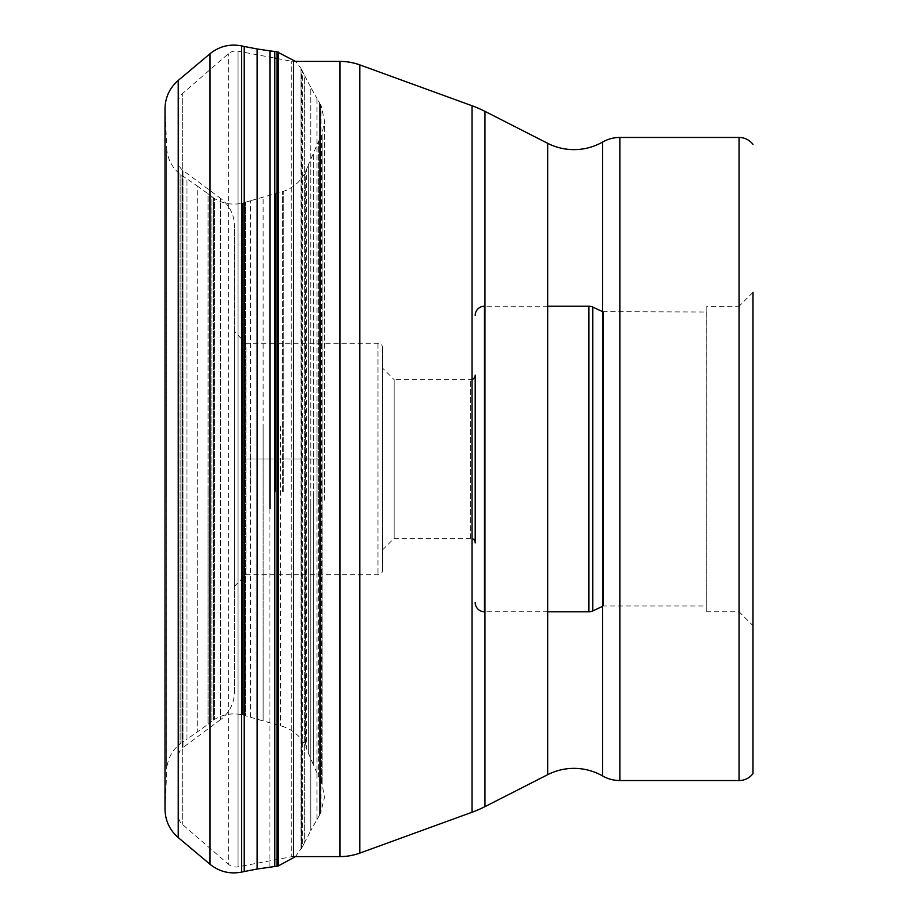 <?xml version="1.0" encoding="UTF-8"?>
<svg xmlns="http://www.w3.org/2000/svg" width="918" height="918" viewBox="0 0 918 918"><rect width="100%" height="100%" fill="white"/><g stroke="black" fill="none" stroke-linecap="round" stroke-linejoin="round"><path stroke-width="0.69" stroke-dasharray="4.59 3.44" d="M166.697 497.12L166.697 146.214L166.697 497.12M250.476 717.188L250.476 200.812M250.476 490.476L250.476 427.524M220.412 719.781L183.015 747.504L183.015 170.496L220.412 198.219L220.412 719.781L220.412 198.219A34.723 34.723 0 0 1 234.457 226.115L234.457 691.885A34.723 34.723 0 0 1 220.412 719.781M234.457 691.885L234.457 226.115M234.457 331.685L234.457 586.315L234.457 331.685L246.024 343.252L246.024 574.748L246.024 343.252L377.975 343.252A4.624 4.624 0 0 1 382.611 347.888L382.611 570.112L382.611 347.888M234.457 586.315L246.024 574.748L377.975 574.748A4.624 4.624 0 0 0 382.611 570.112L382.611 570.112M377.975 343.252L377.975 574.748L377.975 343.252M382.611 368.141L382.611 549.859L382.611 368.141L394.178 379.719L394.178 538.281L394.178 379.719L470.578 379.719A4.624 4.624 0 0 0 472.024 379.478M382.611 549.859L394.178 538.281L470.578 538.281A4.624 4.624 0 0 1 472.024 538.522M470.578 538.281L470.578 379.719L470.578 538.281M475.203 375.083L475.203 542.917M547.69 306.222L484.979 306.222M547.69 611.778L484.979 611.778M602.644 311.672L706.699 312.005L706.699 605.995L603.355 605.995L603.355 312.005L603.355 605.995L602.644 606.328M706.699 605.995L706.699 312.005M706.699 611.663L706.814 306.222L706.814 611.778L739.105 611.778L739.105 306.222L706.699 306.337M739.105 306.222L739.105 611.778L752.99 625.674L752.99 292.326L752.99 625.674L752.99 292.326L739.105 306.222M739.105 780.541L739.105 137.459M619.857 780.541L619.857 137.459M602.644 775.974L602.644 142.026M484.979 806.624L484.979 111.376M472.024 812.258L472.024 105.742M359.787 853.109L359.787 64.891M339.993 856.597L339.993 61.403M276.961 58.5L291.27 61.208A11.578 11.578 0 0 0 293.416 61.403L293.416 856.597L293.416 61.403L295.458 61.403L300.978 68.334L300.978 849.666L300.978 68.334L301.506 848.702L301.506 69.298L302.458 71.26L302.458 846.74L295.458 856.597M293.416 856.597L293.416 856.597A11.578 11.578 0 0 0 291.27 856.792L291.27 61.208L291.27 856.792L238.06 866.821A11.578 11.578 0 0 1 228.33 864.194L228.33 53.806L228.33 864.194L182.315 824.307A11.578 11.578 0 0 1 178.322 815.563L178.322 102.437L178.322 815.563M178.322 102.437A11.578 11.578 0 0 1 182.315 93.693L182.315 824.307L182.315 93.693L228.33 53.806A11.578 11.578 0 0 1 238.06 51.178L238.06 866.821L238.06 51.178L274.815 58.098M178.322 161.201L178.322 756.799L178.322 161.201A11.578 11.578 0 0 0 183.015 170.496L183.015 747.504A11.578 11.578 0 0 0 178.322 756.799M241.583 459L322.172 459L241.583 459M165.045 416.531L165.045 807.507L165.045 416.531M165.011 809.217L166.697 771.786L166.732 149.462C167.822 159.525 172.274 167.776 180.089 174.191L182.808 176.038L182.808 741.962L180.984 743.167L180.984 174.833L180.984 743.167L180.089 743.81L180.089 174.191L180.089 743.81C172.274 750.224 167.822 758.475 166.732 768.538L166.732 149.462L166.732 768.538L166.697 146.214L165.011 108.783L165.011 501.676M182.808 176.038L182.808 741.962L186.985 739.151L186.985 178.849L197.714 186.308L197.714 731.692L186.985 739.151L186.985 178.849L182.808 176.038M197.714 492.232L197.714 186.308L208.076 193.79L208.076 724.21L197.714 731.692L197.714 492.232M208.076 491.314L208.076 193.79L211.943 196.659L211.943 721.341L208.076 724.21L208.076 491.314M250.453 200.744L243.545 202.832L243.545 715.168L242.478 714.87C232.518 712.678 223.2 714.204 214.514 719.437L211.943 721.341L211.943 196.659L213.619 197.944L213.619 720.056L213.619 197.944L214.514 198.563L214.514 719.437L214.514 198.563C223.2 203.796 232.518 205.322 242.478 203.13L242.478 714.87L242.478 203.13L243.545 202.832L243.545 715.168L245.645 715.833L245.645 202.167L245.645 715.833L250.453 717.256M250.476 717.256L263.133 720.917L263.133 197.152M275.721 491.359L275.721 193.468L275.721 491.359M280.518 426.468L280.518 725.874L280.518 426.468M282.629 491.589L282.629 191.564L282.629 491.589M283.696 491.635L283.696 191.254L283.696 491.635M305.201 424.082L305.201 745.519L305.201 424.082M263.133 427.077L263.133 720.917L283.696 726.746C293.324 730.212 300.496 736.465 305.201 745.519L305.648 171.482L305.648 746.518L306.451 748.503L306.451 169.497L306.451 748.503L308.333 753.001L308.333 164.999L313.44 153.134L313.44 764.866L308.333 753.001L308.333 164.999L305.201 172.481C300.496 181.534 293.324 187.788 283.696 191.254L250.476 200.744M313.44 496.271L313.44 153.134L318.73 141.108L318.73 776.892L313.44 764.866L313.44 496.271M318.73 497.74L318.73 141.108L320.807 136.507L320.807 781.493L320.807 136.507L321.736 134.521L321.736 783.479L322.172 133.5L322.172 784.5L322.172 133.5L324.49 120.763L321.036 105.409L321.036 812.591L320.52 104.457L320.52 813.543L319.43 815.368L319.43 102.632L320.52 104.457L320.52 813.543L324.49 797.237L322.172 784.5L318.73 776.892L318.73 497.74M316.997 819.51L319.43 815.368L319.43 102.632L316.997 98.49L316.997 819.499L310.766 830.664L310.766 87.336L316.997 98.49M310.766 504.292L310.766 87.336L304.719 75.769L304.719 842.231L302.458 846.74L302.458 71.26L304.719 75.769L304.719 842.231L310.766 830.664L310.766 504.292M278.051 51.936L278.051 866.064M276.961 866.248L276.961 51.752M274.815 51.488L274.815 866.512M269.938 867.085L269.938 409.267M257.132 869.036L257.132 48.964M244.222 46.462L244.222 871.538M241.583 872.1L241.583 45.9M210.015 53.749L210.015 864.251M178.241 837.595L178.241 80.405M316.997 502.938L316.997 415.062M547.69 143.323L547.69 774.677M324.49 500.218L324.49 120.763L324.49 500.218"/><path stroke-width="1.38" d="M472.024 379.478A4.624 4.624 0 0 0 475.203 375.083L475.203 542.917A4.624 4.624 0 0 0 472.024 538.522M475.203 315.471A9.26 9.26 0 0 1 484.463 306.222L484.463 611.778L484.979 306.222M475.203 602.529A9.26 9.26 0 0 0 484.463 611.778L484.979 611.778M602.644 311.672L592.81 307.082A9.26 9.26 0 0 0 588.897 306.222L588.897 611.778L588.897 306.222L547.69 306.222M602.644 606.328L592.81 610.918A9.26 9.26 0 0 1 588.897 611.778L547.69 611.778M602.644 775.974L602.644 142.026A57.868 57.868 0 0 1 547.69 143.323L484.979 111.376L484.979 806.624L547.69 774.677A57.868 57.868 0 0 1 602.644 775.974A34.723 34.723 0 0 0 619.857 780.541L739.105 780.541A17.362 17.362 0 0 0 752.99 773.599L752.99 625.674M752.99 292.326L752.99 773.599M739.105 780.541L739.105 137.459A17.362 17.362 0 0 1 752.99 144.401M739.105 137.459L619.857 137.459L619.857 780.541M602.644 142.026A34.723 34.723 0 0 1 619.857 137.459M484.979 111.376A115.748 115.748 0 0 0 472.024 105.742L359.787 64.891A57.868 57.868 0 0 0 339.993 61.403L295.458 61.403L276.961 51.752L276.961 866.248L278.051 866.064L278.051 51.936M484.979 806.624A115.748 115.748 0 0 1 472.024 812.258L472.024 105.742M359.787 64.891L359.787 853.109L472.024 812.258M359.787 853.109A57.868 57.868 0 0 1 339.993 856.597L339.993 61.403M293.416 856.597L339.993 856.597M274.815 58.098L276.961 58.5M257.132 869.036L244.222 871.538L244.222 46.462L257.132 48.964L257.132 869.036L274.815 866.512L274.815 51.488L276.961 51.752M257.132 48.964L269.938 50.892L269.938 508.733M241.583 45.9L241.583 872.1C229.856 874.338 219.333 871.721 210.015 864.251L210.015 53.749C219.333 46.267 229.856 43.662 241.583 45.9L244.222 46.462M178.241 80.405L178.241 837.595C169.646 830.09 165.229 820.623 165.011 809.217L165.011 108.783C165.229 97.377 169.646 87.91 178.241 80.405L210.015 53.749M592.81 610.918L592.81 307.082L592.81 610.918M547.69 774.677L547.69 143.323M269.938 50.892L274.815 51.488M165.011 501.676L165.011 809.217M178.241 837.595L210.015 864.251M244.222 871.538L241.583 872.1M274.815 866.512L276.961 866.248M295.458 856.597L278.051 866.064"/></g></svg>
